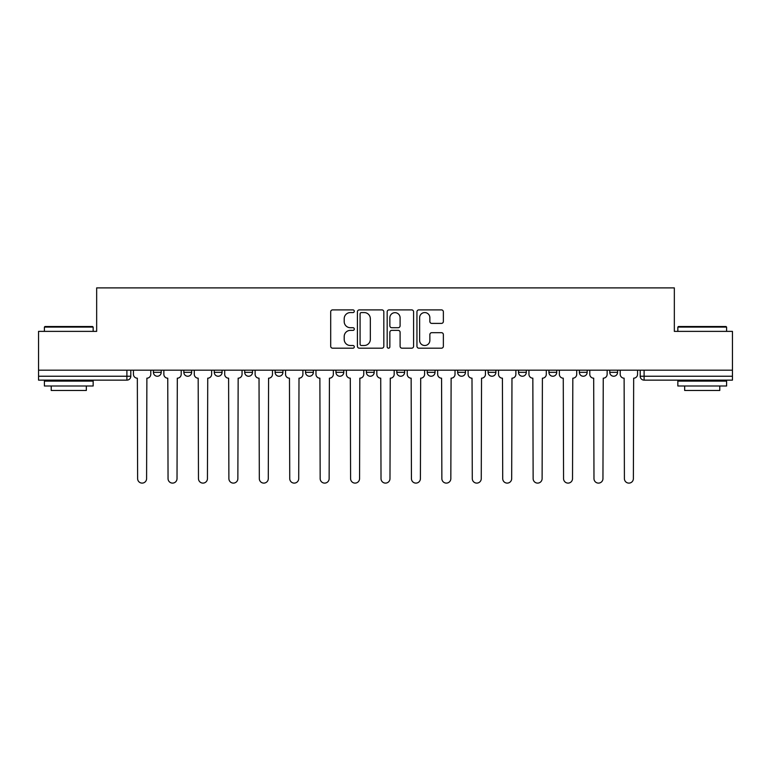 <?xml version="1.0" encoding="UTF-8"?>
<svg xmlns="http://www.w3.org/2000/svg" width="771" height="771" viewBox="0 0 771 771"><rect width="100%" height="100%" fill="white"/><g stroke="black" fill="none" stroke-linecap="round" stroke-linejoin="round"><path stroke-width="1.16" d="M354.294 311.233A1.34 1.34 0 0 0 352.954 309.894L332.619 309.894A1.918 1.918 0 0 0 330.701 311.812L330.701 346.266A1.918 1.918 0 0 0 332.619 348.184L352.954 348.184A1.34 1.34 0 0 0 354.294 346.844A1.34 1.34 0 0 0 352.954 345.504L350.323 345.504A6.129 6.129 0 0 1 344.203 339.375L344.203 336.503A6.129 6.129 0 0 1 350.323 330.383L352.954 330.383A1.34 1.34 0 0 0 354.294 329.044A1.34 1.34 0 0 0 352.954 327.704L350.323 327.704A6.129 6.129 0 0 1 344.203 321.574L344.203 318.702A6.129 6.129 0 0 1 350.323 312.573L352.954 312.573A1.34 1.34 0 0 0 354.294 311.233M488.082 370.186L488.082 372.335L495.888 372.335A3.903 3.903 0 0 1 491.985 376.238A3.903 3.903 0 0 1 488.082 372.335L488.082 370.186M396.814 370.186L396.814 372.335L404.611 372.335A3.903 3.903 0 0 1 400.708 376.238A3.903 3.903 0 0 1 396.814 372.335L396.814 370.186M335.963 370.186L335.963 372.335L343.76 372.335A3.903 3.903 0 0 1 339.866 376.238A3.903 3.903 0 0 1 335.963 372.335L335.963 370.186M305.538 370.186L305.538 372.335L313.344 372.335A3.903 3.903 0 0 1 309.441 376.238A3.903 3.903 0 0 1 305.538 372.335L305.538 370.186M244.696 370.186L244.696 372.335L252.493 372.335A3.903 3.903 0 0 1 248.59 376.238A3.903 3.903 0 0 1 244.696 372.335L244.696 370.186M441.446 323.396A1.918 1.918 0 0 0 443.364 321.478L443.364 311.812A1.918 1.918 0 0 0 441.446 309.894L418.855 309.894A1.918 1.918 0 0 0 416.947 311.812L416.947 346.266A1.918 1.918 0 0 0 418.855 348.184L441.446 348.184A1.918 1.918 0 0 0 443.364 346.266L443.364 334.595A1.918 1.918 0 0 0 441.446 332.677L431.779 332.677A1.918 1.918 0 0 0 429.861 334.595L429.861 340.387A5.118 5.118 0 0 1 424.744 345.504A5.118 5.118 0 0 1 419.626 340.387L419.626 317.7A5.118 5.118 0 0 1 424.744 312.573A5.118 5.118 0 0 1 429.861 317.7L429.861 321.478A1.918 1.918 0 0 0 431.779 323.396L441.446 323.396M38.55 370.186L38.55 331.376L96.664 331.376L96.664 287.891L674.336 287.891L674.336 331.376L732.45 331.376L732.45 370.186L38.55 370.186L38.55 376.238L130.8 376.238L130.8 370.186L130.8 376.238A3.903 3.903 0 0 1 126.897 380.142L38.55 380.142L38.55 376.238M383.823 311.812A1.918 1.918 0 0 0 381.915 309.894L359.325 309.894A1.918 1.918 0 0 0 357.407 311.812L357.407 346.266A1.918 1.918 0 0 0 359.325 348.184L381.915 348.184A1.918 1.918 0 0 0 383.823 346.266L383.823 311.812M389.085 309.894L411.675 309.894A1.918 1.918 0 0 1 413.593 311.812L413.593 346.266A1.918 1.918 0 0 1 411.675 348.184L402.009 348.184A1.918 1.918 0 0 1 400.101 346.266L400.101 332.291A1.918 1.918 0 0 0 398.183 330.383L391.774 330.383A1.918 1.918 0 0 0 389.856 332.291L389.856 346.844A1.34 1.34 0 0 1 388.517 348.184A1.34 1.34 0 0 1 387.177 346.844L387.177 311.812A1.918 1.918 0 0 1 389.085 309.894M640.2 370.186L640.2 376.238L732.45 376.238L732.45 380.142L644.103 380.142A3.903 3.903 0 0 1 640.2 376.238M732.45 370.186L732.45 376.238M617.581 370.186L617.581 372.335A3.903 3.903 0 0 1 613.677 376.238A3.903 3.903 0 0 1 609.784 372.335L617.581 372.335M609.784 370.186L609.784 372.335M587.155 370.186L587.155 372.335A3.903 3.903 0 0 1 583.252 376.238A3.903 3.903 0 0 1 579.358 372.335L587.155 372.335M579.358 370.186L579.358 372.335M556.729 370.186L556.729 372.335A3.903 3.903 0 0 1 552.836 376.238A3.903 3.903 0 0 1 548.933 372.335A3.903 3.903 0 0 0 552.836 376.238M548.933 370.186L548.933 372.335L556.729 372.335M526.304 370.186L526.304 372.335A3.903 3.903 0 0 1 522.41 376.238A3.903 3.903 0 0 1 518.507 372.335A3.903 3.903 0 0 0 522.41 376.238M518.507 370.186L518.507 372.335L526.304 372.335M495.888 370.186L495.888 372.335A3.903 3.903 0 0 1 491.985 376.238M465.462 370.186L465.462 372.335A3.903 3.903 0 0 1 461.559 376.238A3.903 3.903 0 0 1 457.656 372.335L465.462 372.335M457.656 370.186L457.656 372.335M435.037 370.186L435.037 372.335A3.903 3.903 0 0 1 431.134 376.238A3.903 3.903 0 0 1 427.24 372.335L435.037 372.335L435.037 370.186M427.24 370.186L427.24 372.335M404.611 370.186L404.611 372.335M374.186 370.186L374.186 372.335A3.903 3.903 0 0 1 370.292 376.238A3.903 3.903 0 0 1 366.389 372.335L374.186 372.335L374.186 370.186M366.389 370.186L366.389 372.335M343.76 370.186L343.76 372.335L343.76 370.186M313.344 372.335L313.344 370.186L313.344 372.335A3.903 3.903 0 0 1 309.441 376.238M282.918 370.186L282.918 372.335A3.903 3.903 0 0 1 279.015 376.238A3.903 3.903 0 0 1 275.112 372.335A3.903 3.903 0 0 0 279.015 376.238A3.903 3.903 0 0 0 282.918 372.335L282.918 370.186M275.112 370.186L275.112 372.335L282.918 372.335M252.493 370.186L252.493 372.335M222.067 370.186L222.067 372.335A3.903 3.903 0 0 1 218.164 376.238A3.903 3.903 0 0 1 214.271 372.335A3.903 3.903 0 0 0 218.164 376.238A3.903 3.903 0 0 0 222.067 372.335L214.271 372.335L214.271 370.186M183.845 370.186L183.845 372.335L191.642 372.335L191.642 370.186L191.642 372.335A3.903 3.903 0 0 1 187.748 376.238A3.903 3.903 0 0 1 183.845 372.335A3.903 3.903 0 0 0 187.748 376.238M153.419 370.186L153.419 372.335L161.216 372.335L161.216 370.186L161.216 372.335A3.903 3.903 0 0 1 157.323 376.238A3.903 3.903 0 0 1 153.419 372.335A3.903 3.903 0 0 0 157.323 376.238M361.426 312.573A1.34 1.34 0 0 0 360.086 313.913L360.086 344.165A1.34 1.34 0 0 0 361.426 345.504L364.201 345.504A6.129 6.129 0 0 0 370.331 339.375L370.331 318.702A6.129 6.129 0 0 0 364.201 312.573L361.426 312.573M400.101 317.797A5.118 5.118 0 0 0 394.974 312.669A5.118 5.118 0 0 0 389.856 317.797L389.856 325.786A1.918 1.918 0 0 0 391.774 327.704L398.183 327.704A1.918 1.918 0 0 0 400.101 325.786L400.101 317.797M133.431 374.282L133.431 370.186L133.431 374.282A3.903 3.903 48.4 0 0 137.334 378.185L137.624 478.627A4.481 4.481 48.4 0 0 142.105 483.109A4.481 4.481 48.4 0 0 146.596 478.627L146.885 378.185A3.903 3.903 48.4 0 0 150.788 374.282L150.788 370.186M137.334 378.185L137.624 478.627M146.596 478.627L146.885 378.185M163.857 374.282L163.857 370.186L163.857 374.282A3.903 3.903 48.4 0 0 167.75 378.185L168.049 478.627A4.481 4.481 48.4 0 0 172.531 483.109A4.481 4.481 48.4 0 0 177.022 478.627L177.311 378.185A3.903 3.903 48.4 0 0 181.214 374.282L181.214 370.186M194.282 374.282L194.282 370.186L194.282 374.282A3.903 3.903 48.4 0 0 198.176 378.185L198.475 478.627A4.481 4.481 48.4 0 0 202.956 483.109A4.481 4.481 48.4 0 0 207.438 478.627L207.736 378.185A3.903 3.903 48.4 0 0 211.639 374.282L211.639 370.186M167.75 378.185L168.049 478.627M177.022 478.627L177.311 378.185M198.176 378.185L198.475 478.627M207.438 478.627L207.736 378.185M44.4 327.087L44.988 326.509L92.568 326.509L93.156 327.087L44.4 327.087L44.4 331.376M93.156 385.992L44.4 385.992L44.4 381.115L93.156 381.115L93.156 385.992M86.333 385.992L86.333 390.473L51.223 390.473L51.223 385.992M677.844 327.087L678.432 326.509L726.012 326.509L726.6 327.087L677.844 327.087L677.844 331.376M726.6 385.992L677.844 385.992L677.844 381.115L726.6 381.115L726.6 385.992M719.777 385.992L719.777 390.473L684.667 390.473L684.667 385.992M224.698 374.282L224.698 370.186L224.698 374.282A3.903 3.903 48.4 0 0 228.601 378.185L228.891 478.627A4.481 4.481 48.4 0 0 233.382 483.109A4.481 4.481 48.4 0 0 237.863 478.627L238.162 378.185A3.903 3.903 48.4 0 0 242.055 374.282L242.055 370.186M255.124 374.282L255.124 370.186L255.124 374.282A3.903 3.903 48.4 0 0 259.027 378.185L259.316 478.627A4.481 4.481 48.4 0 0 263.807 483.109A4.481 4.481 48.4 0 0 268.289 478.627L268.578 378.185A3.903 3.903 48.4 0 0 272.481 374.282L272.481 370.186M285.549 374.282L285.549 370.186L285.549 374.282A3.903 3.903 48.4 0 0 289.453 378.185L289.742 478.627A4.481 4.481 48.4 0 0 294.233 483.109A4.481 4.481 48.4 0 0 298.714 478.627L299.003 378.185A3.903 3.903 48.4 0 0 302.907 374.282L302.907 370.186M228.601 378.185L228.891 478.627M237.863 478.627L238.162 378.185M259.027 378.185L259.316 478.627M268.289 478.627L268.578 378.185M289.453 378.185L289.742 478.627M298.714 478.627L299.003 378.185M315.975 374.282L315.975 370.186L315.975 374.282A3.903 3.903 48.4 0 0 319.878 378.185L320.167 478.627A4.481 4.481 48.4 0 0 324.649 483.109A4.481 4.481 48.4 0 0 329.14 478.627L329.429 378.185A3.903 3.903 48.4 0 0 333.332 374.282L333.332 370.186M319.878 378.185L320.167 478.627M329.14 478.627L329.429 378.185M346.401 374.282L346.401 370.186L346.401 374.282A3.903 3.903 48.4 0 0 350.294 378.185L350.593 478.627A4.481 4.481 48.4 0 0 355.074 483.109A4.481 4.481 48.4 0 0 359.565 478.627L359.855 378.185A3.903 3.903 48.4 0 0 363.758 374.282L363.758 370.186M350.294 378.185L350.593 478.627M359.565 478.627L359.855 378.185M376.817 374.282L376.817 370.186L376.817 374.282A3.903 3.903 48.4 0 0 380.72 378.185L381.019 478.627A4.481 4.481 48.4 0 0 385.5 483.109A4.481 4.481 48.4 0 0 389.981 478.627L390.28 378.185A3.903 3.903 48.4 0 0 394.183 374.282L394.183 370.186M380.72 378.185L381.019 478.627M389.981 478.627L390.28 378.185M407.242 374.282L407.242 370.186L407.242 374.282A3.903 3.903 48.4 0 0 411.145 378.185L411.435 478.627A4.481 4.481 48.4 0 0 415.926 483.109A4.481 4.481 48.4 0 0 420.407 478.627L420.706 378.185A3.903 3.903 48.4 0 0 424.599 374.282L424.599 370.186M411.145 378.185L411.435 478.627M420.407 478.627L420.706 378.185M437.668 374.282L437.668 370.186L437.668 374.282A3.903 3.903 48.4 0 0 441.571 378.185L441.86 478.627A4.481 4.481 48.4 0 0 446.351 483.109A4.481 4.481 48.4 0 0 450.833 478.627L451.122 378.185A3.903 3.903 48.4 0 0 455.025 374.282L455.025 370.186M441.571 378.185L441.86 478.627M450.833 478.627L451.122 378.185M468.093 374.282L468.093 370.186L468.093 374.282A3.903 3.903 48.4 0 0 471.997 378.185L472.286 478.627A4.481 4.481 48.4 0 0 476.767 483.109A4.481 4.481 48.4 0 0 481.258 478.627L481.547 378.185A3.903 3.903 48.4 0 0 485.451 374.282L485.451 370.186M471.997 378.185L472.286 478.627M481.258 478.627L481.547 378.185M498.519 374.282L498.519 370.186L498.519 374.282A3.903 3.903 48.4 0 0 502.422 378.185L502.711 478.627A4.481 4.481 48.4 0 0 507.193 483.109A4.481 4.481 48.4 0 0 511.684 478.627L511.973 378.185A3.903 3.903 48.4 0 0 515.876 374.282L515.876 370.186M502.422 378.185L502.711 478.627M511.684 478.627L511.973 378.185M528.945 374.282L528.945 370.186L528.945 374.282A3.903 3.903 48.4 0 0 532.838 378.185L533.137 478.627A4.481 4.481 48.4 0 0 537.618 483.109A4.481 4.481 48.4 0 0 542.109 478.627L542.398 378.185A3.903 3.903 48.4 0 0 546.302 374.282L546.302 370.186M532.838 378.185L533.137 478.627M542.109 478.627L542.398 378.185M559.361 374.282L559.361 370.186L559.361 374.282A3.903 3.903 48.4 0 0 563.264 378.185L563.562 478.627A4.481 4.481 48.4 0 0 568.044 483.109A4.481 4.481 48.4 0 0 572.525 478.627L572.824 378.185A3.903 3.903 48.4 0 0 576.718 374.282L576.718 370.186M563.264 378.185L563.562 478.627M572.525 478.627L572.824 378.185M589.786 374.282L589.786 370.186L589.786 374.282A3.903 3.903 48.4 0 0 593.689 378.185L593.978 478.627A4.481 4.481 48.4 0 0 598.469 483.109A4.481 4.481 48.4 0 0 602.951 478.627L603.25 378.185A3.903 3.903 48.4 0 0 607.143 374.282L607.143 370.186M593.689 378.185L593.978 478.627M602.951 478.627L603.25 378.185M620.212 374.282L620.212 370.186L620.212 374.282A3.903 3.903 48.4 0 0 624.115 378.185L624.404 478.627A4.481 4.481 48.4 0 0 628.895 483.109A4.481 4.481 48.4 0 0 633.377 478.627L633.666 378.185A3.903 3.903 48.4 0 0 637.569 374.282L637.569 370.186M624.115 378.185L624.404 478.627M633.377 478.627L633.666 378.185M126.897 370.186L126.897 380.142M644.103 370.186L644.103 380.142M93.156 331.376L93.156 327.087M82.044 381.115L82.044 380.142M55.522 381.115L55.522 380.142M726.6 331.376L726.6 327.087M715.478 381.115L715.478 380.142M688.956 381.115L688.956 380.142"/></g></svg>
